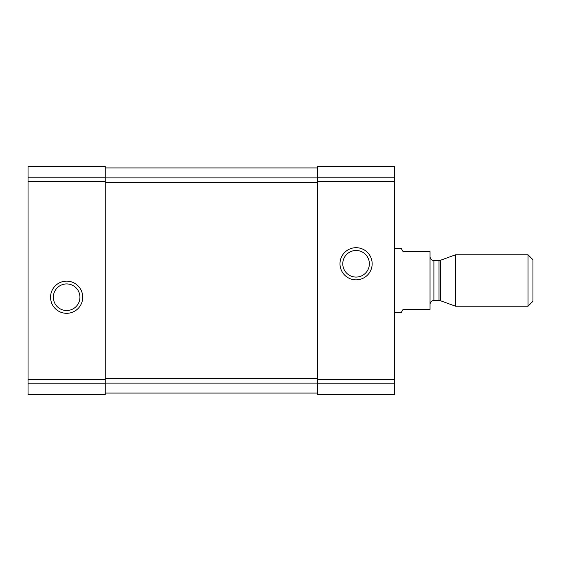 <?xml version="1.0" encoding="UTF-8"?>
<svg xmlns="http://www.w3.org/2000/svg" width="561" height="561" viewBox="0 0 561 561"><rect width="100%" height="100%" fill="white"/><g stroke="black" fill="none" stroke-linecap="round" stroke-linejoin="round"><path stroke-width="0.84" d="M28.05 383.78L28.05 166.337L105.23 166.337L28.05 166.337L105.23 166.337L105.23 394.663L28.05 394.663L28.05 383.78L105.23 383.78M50.56 297.225A16.08 16.08 0 0 0 74.683 311.152A16.08 16.08 0 0 0 74.683 283.298A16.08 16.08 0 0 0 50.56 297.225M317.484 383.78L317.484 166.337L394.663 166.337L317.484 166.337L394.663 166.337L394.663 394.663L317.484 394.663L317.484 383.78L394.663 383.78M339.994 263.775A16.08 16.08 0 0 0 364.117 277.702A16.08 16.08 0 0 0 364.117 249.848A16.08 16.08 0 0 0 339.994 263.775M105.23 393.058L317.484 393.058M105.23 167.942L317.484 167.942M342.778 263.775A13.296 13.296 0 0 0 362.722 275.29A13.296 13.296 0 0 0 362.722 252.261A13.296 13.296 0 0 0 342.778 263.775M53.344 297.225A13.296 13.296 0 0 0 73.288 308.739A13.296 13.296 0 0 0 73.288 285.71A13.296 13.296 0 0 0 53.344 297.225M394.663 312.659L401.171 312.659L403.029 309.441L430.042 309.441L430.042 251.559L403.029 251.559L401.171 248.341L394.663 248.341M528.02 306.229L532.95 301.292L532.95 259.708L528.02 254.771L455.595 254.771L455.595 306.229L528.02 306.229L528.02 254.771M28.05 177.22L105.23 177.22M28.05 181.687L105.23 181.687M28.05 379.313L105.23 379.313M317.484 177.22L394.663 177.22M317.484 181.687L394.663 181.687M317.484 379.313L394.663 379.313M105.23 383.128L317.484 383.128M105.23 378.605L317.484 378.605M105.23 182.395L317.484 182.395M105.23 177.872L317.484 177.872M440.329 260.325L439.011 260.563L439.011 300.437L440.329 300.675L440.329 260.325L455.595 254.771M439.011 300.437L433.898 300.437L433.898 260.563C431.556 260.332 430.266 259.049 430.042 256.7M440.329 300.675L455.595 306.229M439.011 260.563L433.898 260.563M433.898 300.437C431.556 300.668 430.266 301.951 430.042 304.3"/></g></svg>
